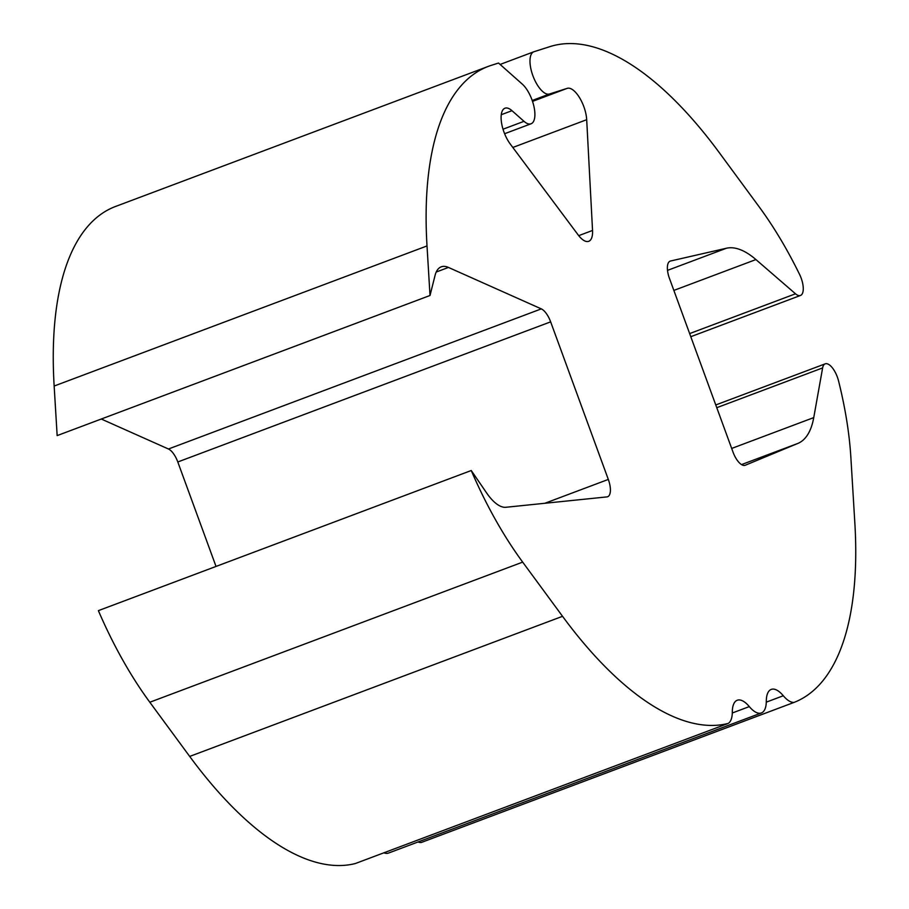 <?xml version="1.0" encoding="UTF-8"?>
<svg xmlns="http://www.w3.org/2000/svg" width="909" height="909" viewBox="0 0 909 909"><rect width="100%" height="100%" fill="white"/><g stroke="black" fill="none" stroke-linecap="round" stroke-linejoin="round"><path stroke-width="1.36" d="M471.248 470.521A229.625 94.854 69.4 0 0 522.675 562.114L562.546 616.313A364.407 150.542 69.4 0 0 728.154 723.439L355.294 863.55A364.407 150.542 -110.6 0 1 189.697 756.424L149.815 702.237A229.625 94.854 -110.6 0 1 98.388 610.643L471.248 470.521L486.633 492.973A41.814 17.271 69.4 0 0 505.87 507.279L606.917 496.905A16.305 6.738 69.4 0 0 607.632 496.746A16.305 6.738 69.4 0 0 608.314 479.429L550.649 321.854A16.305 6.738 69.4 0 0 541.298 308.878L448.455 267.439A41.814 17.271 69.4 0 0 441.251 266.826A41.814 17.271 69.4 0 0 435.047 275.461L430.014 295.493L427.014 245.93A364.407 150.542 69.4 0 1 488.417 66.346A364.407 150.542 69.4 0 1 491.405 65.312L498.53 63.039L522.266 84.105A22.52 9.306 -110.6 0 1 533.947 106.501A22.52 9.306 -110.6 0 1 531.049 123.794A22.52 9.306 -110.6 0 1 523.993 121.329L511.994 110.682A22.52 9.306 69.4 0 0 504.938 108.216A22.52 9.306 69.4 0 0 501.484 122.476A22.52 9.306 69.4 0 0 510.29 144.076L578.238 235.022A22.52 9.306 69.4 0 0 588.737 241.305A22.52 9.306 69.4 0 0 592.543 230.454L586.691 119.704A22.52 9.306 69.4 0 0 579.374 97.399A22.52 9.306 69.4 0 0 567.227 88.343L549.479 94.002A22.52 9.306 -110.6 0 1 532.958 75.913A22.52 9.306 -110.6 0 1 533.822 51.779A22.52 9.306 -110.6 0 1 534.003 51.722L550.002 46.609A364.407 150.542 69.4 0 1 719.303 152.678L759.185 206.877A229.625 94.854 69.4 0 1 799.59 274.438A16.305 6.738 -110.6 0 1 800.477 295.47A16.305 6.738 -110.6 0 1 795.5 293.8L755.924 259.576A104.012 42.962 69.4 0 0 726.461 248.225L670.524 261.019A16.305 6.738 69.4 0 0 670.16 261.133A16.305 6.738 69.4 0 0 669.467 278.438L733.006 452.068A16.305 6.738 69.4 0 0 745.164 465.283A16.305 6.738 69.4 0 0 745.255 465.249L797.897 443.41A104.012 42.962 69.4 0 0 813.748 417.595L822.622 367.918A16.305 6.738 -110.6 0 1 825.202 363.839A16.305 6.738 -110.6 0 1 838.541 380.894A229.625 94.854 69.4 0 1 850.869 457.42L854.846 523.061A364.407 150.542 69.4 0 1 794.08 702.396L421.219 842.518A28.758 11.885 69.4 0 1 418.015 841.984M216.024 566.432L177.8 461.977A16.305 6.738 69.4 0 0 168.449 449.001L101.285 419.026M430.014 295.493L57.153 435.604L54.154 386.041A364.407 150.542 -110.6 0 1 115.568 206.457L488.417 66.346M383.916 852.79A28.758 11.885 69.4 0 0 388.529 853.062L761.39 712.951A28.758 11.885 69.4 0 0 766.31 701.18A28.758 11.885 -110.6 0 1 771.23 689.408A28.758 11.885 -110.6 0 1 783.308 695.749A28.758 11.885 69.4 0 0 794.08 702.396M728.154 723.439A28.758 11.885 69.4 0 0 732.313 712.02A28.758 11.885 -110.6 0 1 737.233 700.248A28.758 11.885 -110.6 0 1 749.311 706.6A28.758 11.885 69.4 0 0 761.39 712.951M189.697 756.424L562.546 616.313M149.815 702.237L522.675 562.114M54.154 386.041L427.014 245.93M726.461 248.225L667.513 270.371M755.924 259.576L673.853 290.414M670.524 261.019L669.819 261.281M797.897 443.41L741.517 464.601M813.748 417.595L731.677 448.444M822.622 367.918L716.769 407.698M795.5 293.8L689.647 333.58M608.314 479.429L544.855 503.279M550.649 321.854L177.8 461.977M541.298 308.878L168.449 449.001M448.455 267.439L436.24 272.03M549.479 94.002L532.219 100.49M523.993 121.329L503.018 129.214M511.994 110.682L501.257 114.716M592.543 230.454L578.726 235.647M586.691 119.704L512.824 147.463M567.227 88.343L532.515 101.376M749.311 706.6L732.302 712.997M783.308 695.749L766.287 702.146M825.202 363.839L715.769 404.959M800.477 295.47L690.783 336.694M533.822 51.779L500.12 64.448M531.049 123.794L504.609 133.725"/></g></svg>
